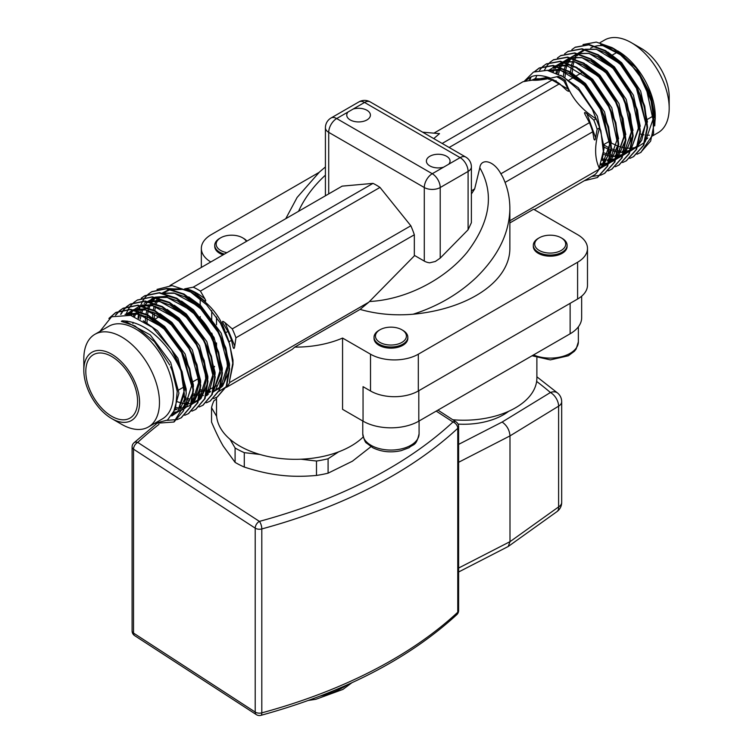 <?xml version="1.0" encoding="UTF-8"?>
<svg xmlns="http://www.w3.org/2000/svg" width="753" height="753" viewBox="0 0 753 753"><rect width="100%" height="100%" fill="white"/><g stroke="black" fill="none" stroke-linecap="round" stroke-linejoin="round"><path stroke-width="1.13" d="M174.112 421.878L183.534 410.79L186.273 393.132L182.085 371.596L171.543 349.59A61.944 35.767 60 0 1 182.461 374.674L185.05 404.06L173.849 422.028L154.629 423.384M181.332 417.708L190.641 406.893L193.521 389.725L189.728 368.706L179.788 347.067L165.123 328.167L147.908 314.895L130.693 309.332L116.037 312.354L109.524 318.001M108.893 318.444L115.52 312.655L130.184 309.624L147.39 315.196L164.606 328.468L179.27 347.368L189.219 369.008L193.003 390.026L190.123 407.194L181.078 417.859L177.529 419.459M177.237 419.553L167.1 420.334M188.551 413.538L197.86 402.733L200.74 385.564L196.957 364.546L187.017 342.907L172.352 324.006L155.137 310.735L137.921 305.163L123.257 308.184L119.84 310.613M119.614 310.81L115.774 315.121M115.397 315.234L119.322 310.904M119.558 310.707L122.739 308.485L137.404 305.454L154.619 311.027L171.825 324.298L186.499 343.199L196.439 364.829L200.232 385.847L197.352 403.024L188.297 413.689L184.749 415.289M195.78 409.368L205.089 398.553L207.969 381.385L204.176 360.367L194.236 338.728L179.572 319.827L162.356 306.556L145.141 300.993L130.476 304.014L127.069 306.433M126.833 306.64L124.047 309.558M123.85 309.803L120.988 314.274M120.621 314.302L123.539 309.85M123.737 309.605L126.551 306.735M126.777 306.537L129.968 304.306L144.632 301.285L161.848 306.857L179.054 320.129L193.719 339.029L203.668 360.668L207.452 381.677L204.571 398.855L195.526 409.519L191.968 411.119M202.999 405.199L212.308 394.384L215.189 377.215L211.405 356.197L201.456 334.558L186.791 315.658L169.585 302.386L152.37 296.823L137.451 299.995M126.165 313.869L128.17 309.53M128.339 309.229L130.758 305.68M130.966 305.436L133.77 302.565M134.006 302.367L137.187 300.136L151.852 297.115L169.067 302.687L186.283 315.949L200.938 334.859L210.887 356.489L214.68 377.517L211.791 394.685L202.745 405.349L199.197 406.949M210.228 401.029L219.528 390.214L222.417 373.046L218.624 352.028L208.685 330.398L194.02 311.488L176.804 298.216L159.589 292.653L144.924 295.675L141.517 298.094M131.681 315.639L132.133 313.681M141.225 298.197L144.416 295.967L159.081 292.945L176.287 298.517L193.502 311.78L208.167 330.689L218.106 352.319L221.9 373.337L219.019 390.506L209.974 401.18L206.416 402.78M217.448 396.859L226.757 386.044L229.637 368.876L225.853 347.848L215.904 326.218L201.239 307.318L184.024 294.046L166.818 288.484L151.89 291.656M138.025 318.03L138.665 312.73M139.004 311.027L139.361 309.511M139.691 308.306L139.954 307.422M140.623 305.492L142.618 301.191M142.788 300.889L145.207 297.341M145.404 297.096L148.219 294.225M148.454 294.028L151.635 291.797L166.3 288.776L183.506 294.338L200.722 307.61L215.386 326.51L225.335 348.14L229.119 369.158L226.248 386.327L217.203 397L213.645 398.601M640.831 152.417L653.623 133.545L652.352 103.387A61.944 35.767 60 0 0 641.434 78.303L651.063 100.836L654.319 122.918L650.648 141.103L640.568 152.577L637.057 154.214M633.612 156.586L643.815 145.254L647.599 127.558L644.719 106.022L635.673 83.865L621.912 64.438L605.6 50.649L589.288 44.568L575.283 47.213M571.866 49.642L575.019 47.364L588.78 44.86L605.092 50.95L621.404 64.739L635.155 84.167L644.201 106.324L647.091 127.859L643.297 145.555L633.348 156.746L629.828 158.384M626.392 160.756L636.596 149.423L640.379 131.728L637.499 110.192L628.444 88.035L614.693 68.608L598.381 54.818L582.069 48.738L568.054 51.383M556.109 72.956L556.561 69.69M564.637 53.811L567.8 51.533L581.551 49.03L597.863 55.12L614.175 68.909L627.927 88.336L636.982 110.484L639.862 132.029L636.078 149.725L626.138 160.907L622.609 162.554M619.164 164.926L629.367 153.603L633.151 135.907L630.28 114.371L621.225 92.214L607.473 72.787L591.161 58.998L574.85 52.908L560.834 55.553M557.418 57.981L560.571 55.703L574.323 53.199L590.644 59.289L606.956 73.079L620.707 92.506L629.753 114.654L632.642 136.199L628.859 153.885L618.91 165.076L615.389 166.724M611.944 169.105L622.147 157.763L625.931 140.077L623.051 118.532L614.006 96.384L600.245 76.947L583.933 63.167L567.621 57.077L553.606 59.722M544.523 70.048L547.045 65.643M547.243 65.379L549.963 62.348M550.189 62.151L553.351 59.873L567.103 57.379L583.424 63.459L599.736 77.248L613.488 96.685L622.533 118.833L625.414 140.378L621.63 158.064L611.681 169.256L608.16 170.893M604.715 173.275L614.919 161.933L618.712 144.247L615.822 122.701L606.777 100.554L593.025 81.117L576.713 67.337L560.401 61.247L546.386 63.892M536.221 76.957L536.785 75.422M539.525 70.236L542.744 66.518M542.969 66.32L546.123 64.043L559.884 61.548L576.196 67.629L592.507 81.418L606.259 100.846L615.314 123.003L618.194 144.538L614.41 162.234L604.461 173.425L600.941 175.063M600.649 175.167L591.566 176.531M561.164 237.807L562.162 238.381A16.895 9.751 180 0 1 567.103 245.28L567.103 246.429A16.895 9.751 180 0 1 556.674 255.446A16.895 9.751 180 0 1 538.263 253.328A16.895 9.751 180 0 1 533.312 246.429L533.312 245.28A16.895 9.751 180 0 1 538.263 238.381L539.261 237.807A15.484 8.942 0 0 0 539.261 250.457A15.484 8.942 0 0 0 561.164 250.457A15.484 8.942 0 0 0 561.164 237.807A15.484 8.942 0 0 0 539.261 237.807M567.103 245.28A16.895 9.751 180 0 1 556.674 254.298A16.895 9.751 180 0 1 538.263 252.18A16.895 9.751 180 0 1 533.312 245.28M401.876 329.776L402.874 330.351A16.895 9.751 180 0 1 407.825 337.24L407.825 338.398A16.895 9.751 180 0 1 390.929 348.15A16.895 9.751 180 0 1 374.034 338.398L374.034 337.24A16.895 9.751 180 0 1 378.985 330.351L379.973 329.776A15.484 8.942 0 0 0 378.053 341.062A15.484 8.942 0 0 0 396.869 344.356A15.484 8.942 0 0 0 401.876 329.776A15.484 8.942 0 0 0 384.99 327.837A15.484 8.942 0 0 0 379.973 329.776M407.825 337.24A16.895 9.751 180 0 1 397.405 346.248A16.895 9.751 180 0 1 374.034 337.24M223.123 254.853A16.895 9.751 180 0 1 219.697 253.328A16.895 9.751 180 0 1 214.746 246.429L214.746 245.28A16.895 9.751 180 0 1 219.697 238.381L220.695 237.807A15.484 8.942 0 0 0 220.695 250.457A15.484 8.942 0 0 0 226.945 252.65M224.432 254.1A16.895 9.751 180 0 1 219.697 252.18A16.895 9.751 180 0 1 214.746 245.28M246.4 241.421A15.484 8.942 0 0 0 242.598 237.807L243.586 238.381A16.895 9.751 180 0 1 246.918 241.12M242.598 237.807L242.598 237.807A15.484 8.942 0 0 0 220.695 237.807M536.88 357.807L536.88 377.95A73.21 42.272 180 0 1 452.788 419.75M458.031 424.099A56.315 32.511 0 0 0 508.68 411.289M509.997 541.689L558.604 506.92L558.604 406.168L509.988 435.902L509.997 541.689L508.219 546.49L458.615 571.998M158.968 424.372A456.158 263.362 0 0 0 137.733 442.397A5.629 3.436 -57 0 0 133.526 449.165A5.629 3.247 0 0 1 132.095 447A5.629 5.629 0 0 1 133.893 442.877A5.629 3.906 47.1 0 1 137.733 442.397L259.418 521.387A5.629 3.436 -57 0 0 255.211 528.145A5.629 3.247 0 0 0 261.809 528.935L261.809 712.856A5.629 3.247 -0 0 1 255.211 712.074L255.211 528.145L133.526 449.165L133.526 633.085L255.211 712.074A5.629 3.436 -57 0 0 256.349 714.635A5.629 5.629 0 0 0 260.896 715.35A5.629 1.958 -105.2 0 0 261.809 712.856A461.787 266.609 0 0 0 457.768 612.236A5.629 3.906 47.1 0 1 456.817 614.646A5.629 5.629 0 0 0 458.615 610.514A5.629 3.247 -0 0 1 457.768 612.236L457.768 428.306A461.787 266.609 180 0 1 261.809 528.935A5.629 1.958 -105.2 0 0 259.418 521.387A456.158 263.362 0 0 0 452.986 421.991A5.629 3.906 47.1 0 1 457.768 428.306A5.629 3.247 0 0 0 458.615 426.593L458.615 610.514M556.966 511.616A11.267 11.267 0 0 0 561.682 502.458A11.267 6.504 0 0 1 558.604 506.92A11.267 6.099 54.4 0 1 556.966 511.616L508.219 546.49M561.682 502.458L561.682 401.707A11.267 6.504 0 0 1 558.604 406.168A11.267 6.683 -121.5 0 0 550.415 392.511A411.1 237.346 0 0 0 536.635 381.423M458.615 462.286L509.988 435.902C509.517 430.048 506.901 425.417 502.138 422.038L550.415 392.511A11.267 7.624 130.5 0 1 557.738 393.141L536.88 376.801M300.861 459.208A78.839 45.519 0 0 0 338.624 451.856L328.092 458.765A84.477 48.766 0 0 1 316.486 461.024L300.861 459.208A78.839 45.519 0 0 1 259.917 454.464L244.292 452.657A84.477 48.766 0 0 1 235.096 447.979L229.994 439.263A78.839 45.519 0 0 0 259.917 454.464M216.516 397.386L216.516 413.802A78.839 45.519 0 0 0 216.648 416.418L211.546 407.693A84.477 48.766 0 0 1 213.965 400.756L216.516 399.081M244.292 452.657L244.292 467.067A84.477 48.766 180 0 1 235.096 462.389L235.096 447.979M370.965 446.67L352.423 461.194L328.092 473.176L328.092 458.765M235.096 462.389L223.321 446.228C219.716 440.11 215.791 432.071 211.546 422.104L211.546 407.693M316.486 461.024L316.486 475.435C303.487 476.64 291.458 476.574 280.389 475.228C269.32 474.004 257.291 471.284 244.292 467.067M328.092 473.176A84.477 48.766 180 0 1 316.486 475.435M216.648 416.418A78.839 45.519 0 0 0 229.994 439.263M338.624 451.856A78.839 45.519 0 0 0 363.191 437.004M509.856 207.517L509.866 208.892C509.348 233.223 498.081 256.152 476.056 277.697C458.436 294.263 437.446 306.443 413.086 314.227C394.647 315.799 376.971 314.199 360.075 309.408L294.734 347.124A78.839 45.519 0 0 0 342.568 338.059L370.523 354.202A33.791 19.512 0 0 0 418.31 354.202L577.598 262.242A33.791 19.512 0 0 0 587.491 248.452L587.491 285.236A33.791 19.512 180 0 1 577.598 299.026L418.31 390.986A33.791 19.512 180 0 1 370.523 390.986L363.05 386.675L363.05 421.162A39.42 22.759 0 0 0 418.8 421.162L570.125 333.795A39.42 22.759 0 0 0 581.664 317.7L581.664 296.183M353.166 109.034L348.065 111.981A11.822 6.824 0 0 0 346.757 115.105A11.822 6.824 0 0 0 358.579 121.93A11.822 6.824 0 0 0 370.41 115.105A11.822 6.824 0 0 0 353.166 109.034L364.556 102.455L460.121 157.631A11.267 6.504 60 0 1 468.093 171.43L440.213 187.525L440.213 258.119L435.338 261.479L429.671 262.825A11.267 6.504 180 0 1 424.287 261.093L414.329 255.342L414.329 234.785A59.129 34.139 -120 0 0 410.837 225.778L379.992 187.412A59.129 34.139 -120 0 0 373.008 183.374L342.163 186.132L169.962 285.547M448.741 164.21A11.822 6.824 0 0 0 450.049 161.086A11.822 6.824 0 0 0 442.745 154.779A11.822 6.824 0 0 0 429.859 156.257A11.822 6.824 0 0 0 426.396 161.086A11.822 6.824 0 0 0 443.639 167.157L460.121 157.631A11.267 6.504 120 0 1 465.759 157.076L370.184 101.9A11.267 6.504 120 0 0 364.556 102.455A11.267 6.504 60 0 0 358.927 101.9L331.047 117.995A11.267 6.504 60 0 1 336.676 118.55L432.25 173.727L443.639 167.157M655.232 117.364A53.501 30.892 60 0 1 654.837 122.419M647.768 138.006A53.501 30.892 60 0 1 645.914 139.597M599.972 42.705L604.603 40.031A53.501 30.892 60 0 1 631.353 42.686A53.501 30.892 60 0 1 669.182 108.206A53.501 30.892 60 0 1 658.103 132.697L653.096 135.587M649.406 135.173A53.501 30.892 60 0 1 646.902 135.163M643.975 134.834A53.501 30.892 60 0 1 640.285 133.968M590.672 48.079A53.501 30.892 60 0 1 595.068 46.262M595.887 46.065A53.501 30.892 60 0 1 609.93 47.27M655.251 118.55L650.799 94.558L636.464 68.316L617.422 50.733A53.501 30.892 60 0 1 655.251 116.254L654.724 125.845M615.69 53.143A39.42 22.759 60 0 1 616.858 51.053M631.353 42.686L641.311 48.427A39.42 22.759 60 0 1 669.182 96.713L669.182 108.206M583.02 44.568L596.31 42.093L611.991 47.599L627.804 60.287L641.434 78.303M614.175 48.917L600.715 44.54L613.413 48.446M611.991 47.599L614.721 49.171L638.102 72.222L652.352 103.387M616.265 50.065L615.474 49.613M610.711 141.432L609.996 140.971M414.658 255.54L369.469 301.501C405.227 299.741 444.063 280.201 466.992 252.453C490.278 221.928 494.561 193.7 479.812 167.759C480.819 158.318 493.271 159.768 500.877 173.792L589.42 122.673L585.26 114.729C583.886 112.244 584.46 111.915 586.964 113.75L593.825 120.132A59.176 34.76 61.8 0 1 597.129 129.243L599.642 127.794C594.446 144.209 594.305 157.593 599.209 167.957L603.341 151.334L600.866 130.74L592.3 109.326L579.104 90.426L563.263 76.75L547.243 70.34L533.491 72.053L523.956 81.559M527.797 79.253L527.797 79.253C532.258 74.622 539.882 74.265 550.659 78.171L558.321 76.382L550.659 78.171M599.642 127.794A59.129 34.139 -120 0 0 596.15 118.795C580.525 109.091 570.237 96.299 565.305 80.42A59.129 34.139 -120 0 0 558.321 76.382M597.496 177.444L607.699 166.102L611.483 148.407L608.603 126.862L599.557 104.714L585.796 85.287L569.484 71.507L553.173 65.417L539.421 67.911L535.016 71.394M531.072 77.07L529.594 80.599M529.161 80.665L530.583 77.324M534.649 71.535L538.903 68.212L552.655 65.718L568.967 71.799L585.279 85.588L599.04 105.015L608.085 127.163L610.965 148.708L607.182 166.394L597.242 177.586L584.337 180.711M157.01 289.416L172.061 285.613L190.17 291.627L206.586 304.777L220.441 323.188L229.731 344.187L232.997 364.48L229.449 381.432L232.95 362.231M232.997 364.48L232.997 360.038L229.016 341.768L231.529 340.318A59.176 33.537 -121.7 0 0 227.848 331.433L223.161 323.366M190.17 291.627L191.187 292.211A59.129 34.139 60 0 1 194.679 294.395C210.313 304.099 220.591 316.891 225.524 332.77A59.129 34.139 60 0 1 229.016 341.768M166.601 288.465L184.541 289.547L187.695 290.366A59.129 34.139 60 0 1 190.688 291.929M154.619 423.384L167.486 420.07L175.496 408.832L177.219 391.466L172.239 370.853L170.489 366.645M182.461 374.674C173.002 349.458 149.188 321.418 122.155 320.834L121.318 321.38L134.853 325.898L154.393 341.617L169.764 365.054M171.543 349.59L152.379 327.339L130.664 315.366L111.585 316.768L99.895 331.424M83.818 370.297L83.818 358.805A53.501 30.892 60 0 1 94.897 334.313L108.837 326.265A53.501 30.892 60 0 1 150.063 340.601A53.501 30.892 60 0 1 173.416 394.44A53.501 30.892 60 0 1 162.328 418.932L148.397 426.979A53.501 30.892 60 0 1 121.647 424.325L111.689 418.574A39.42 22.759 60 0 1 83.818 370.297A39.42 22.759 60 0 1 111.689 354.202A39.42 22.759 60 0 1 139.569 402.488A39.42 22.759 60 0 1 111.689 418.574M94.897 334.313A53.501 30.892 60 0 1 136.124 348.648A53.501 30.892 60 0 1 159.476 402.488A53.501 30.892 60 0 1 148.397 426.979M214.586 366.363A36.605 21.131 60 0 1 214.163 367.191M199.159 317.117A36.605 21.131 60 0 1 213.654 339.584M215.226 344.535A36.605 21.131 60 0 1 215.509 345.646M215.527 345.702A36.605 21.131 60 0 1 216.779 355.604M85.804 371.445A36.605 21.131 60 0 1 93.391 354.691A36.605 21.131 60 0 1 121.6 364.499A36.605 21.131 60 0 1 137.573 401.33A36.605 21.131 60 0 1 129.996 418.094A36.605 21.131 60 0 1 101.787 408.286A36.605 21.131 60 0 1 85.804 371.445M413.086 314.227A115.444 66.65 0 0 0 509.866 248.452L509.866 208.901C509.885 197.568 507.475 186.857 502.627 176.767L500.877 173.792M587.491 248.452A33.791 19.512 0 0 0 577.598 234.654L533.576 209.24L509.866 222.926M479.812 167.759L474.654 188.937L471.387 194.01M468.093 229.759L468.093 171.43A11.267 6.504 180 0 0 471.387 166.827L471.387 222.681L468.093 229.759L440.213 258.119M360.075 309.408L368.819 302.188A24.821 14.326 -60 0 1 369.469 301.501M318.99 172.446L211.245 234.654A33.791 19.512 0 0 0 201.343 248.452A33.791 19.512 0 0 0 210.793 261.978M422.621 132.18L439.517 133.629L433.756 138.599M229.449 381.432L229.731 382.486A59.176 32.944 59.1 0 1 226.427 387.343L292.239 349.354L294.734 347.124M221.598 325.211L228.263 339.772M342.568 338.059L342.568 409.331L363.05 421.162M187.779 290.319L188.815 289.717L186.283 289.585M209.974 392.238L208.336 392.558M219.019 391.334L224.865 387.635M223.349 323.677C221.853 320.994 222.417 320.665 225.053 322.698L232.253 328.882A59.176 33.537 58.3 0 1 235.934 337.777L234.757 346.032C234.305 348.893 233.741 349.223 233.063 347.011L231.529 340.318M225.524 332.77L227.848 331.433M194.679 294.395L195.987 293.642A59.176 35.109 -121.4 0 0 188.815 289.717M184.664 288.841L193.22 287.175A59.176 35.109 58.6 0 1 200.402 291.091L204.901 298.847C206.397 301.529 205.833 301.859 203.197 299.826L195.987 293.642M173.651 289.736L183.007 289.359M156.935 299.402L157.208 297.981M203.752 300.306L203.197 299.826M193.22 287.175L373.008 183.374M200.402 291.091L379.992 187.412M232.253 328.882L410.837 225.778M235.934 337.777L414.329 234.785M229.731 382.486L368.819 302.188M534.244 209.626L595.246 174.414A59.176 35.353 -119.1 0 0 598.927 169.331L599.209 167.957M509.866 220.751L598.927 169.331M597.129 129.243L595.604 137.705C595.171 140.35 594.606 140.679 593.901 138.684L592.724 131.784A59.176 34.76 -118.2 0 0 589.42 122.673M593.976 139.192L593.901 138.684M505.075 182.395L592.724 131.784M471.387 190.82L474.654 188.937M593.825 120.132L596.15 118.795M557.201 77.032A59.176 33.198 61.4 0 1 563.997 81.173L565.305 80.42M563.997 81.173L568.148 89.127C569.522 91.621 568.948 91.951 566.444 90.106L559.583 83.724A59.176 33.198 -118.6 0 0 552.796 79.573L548.645 79.206L548.429 78.632C541.303 80.044 535.778 80.543 531.844 80.119L522.959 81.748L434.33 132.923M449.146 147.484L559.583 83.724M442.162 143.456L552.796 79.573M548.645 79.206L548.429 78.632L534.884 78.839L531.844 80.119M525.754 81.239A59.176 32.944 59.1 0 1 527.364 79.206M210.934 333.325A39.42 22.759 0 0 0 211.734 333.795L212.355 334.163M200.185 316.608L200.185 317.7A39.42 22.759 0 0 0 200.194 318.142M533.51 354.936A28.162 16.255 0 0 0 562.915 356.357A28.162 16.255 0 0 0 578.37 341.843L576.139 349.034L574.417 351.227L568.355 355.764L550.358 359.887L532.07 355.764M362.767 433.803A28.162 16.255 0 0 0 401.726 448.816A28.162 16.255 0 0 0 419.082 433.803C416.174 446.557 413.378 443.79 409.067 447.724L401.095 450.671C390.807 452.901 381.366 451.913 372.782 447.724L366.72 443.197C365.318 442.745 364 439.62 362.767 433.803L362.767 420.993M458.615 426.593A5.629 5.629 0 0 0 456.045 421.868A5.629 3.436 -57 0 0 452.986 421.991L436.213 411.11M320.006 696.13A67.582 39.015 0 0 0 347.095 684.901M458.615 444.383L502.138 422.038M134.665 635.645A5.629 3.436 -57 0 1 133.526 633.085A5.629 3.247 0 0 1 132.095 630.929A5.629 5.629 0 0 0 134.665 635.645L256.349 714.635M458.615 568.044L509.988 541.661M325.418 175.138C313.455 186.151 304.494 198.208 298.555 211.311M418.31 354.202L418.31 390.986M577.598 262.242L577.598 299.026M370.523 354.202L370.523 390.986M424.287 261.093L424.287 187.525L328.713 132.349L328.713 193.898M348.065 111.981L336.676 118.55A11.267 6.504 120 0 0 328.713 132.349A11.267 6.504 0 0 1 325.418 127.746L325.418 195.799M225.053 322.698L234.757 346.032M181.068 371.22L184.466 389.95L177.652 411.966L171.74 415.995M125.695 314.425L137.855 313.86L162.968 327.527L183.431 355.058L191.686 385.781L184.476 408.192M125.544 314.406L133.526 310.076M134.411 309.841L145.084 309.69L170.197 323.357L190.65 350.889L198.914 381.611L191.704 404.022M128.763 314.914L130.363 312.73M141.63 305.671L152.304 305.52L177.416 319.187L197.87 346.719L206.134 377.432L198.924 399.852M198.331 400.408L192.561 403.806M186.829 404.86L185.351 404.86M133.272 316.138L134.335 313.672M136.302 310.264L137.583 308.561M148.859 301.501L159.523 301.351L184.645 315.018L205.098 342.54L213.353 373.262L206.153 395.673M194.048 400.69L192.58 400.69M189.285 400.37L186.123 399.674M138.75 318.378L139.691 314.387M140.651 311.591L141.564 309.502M143.531 306.085L144.802 304.391M147.889 301.332L155.193 297.557M156.078 297.331L166.752 297.181L191.864 310.838L212.318 338.37L220.582 369.092L213.372 391.504M207.009 395.466L206.124 395.749M201.277 396.511L199.799 396.52M196.505 396.2L193.342 395.504M145.244 322.039L145.649 316.269M146.026 313.916L146.91 310.217M147.87 307.412L148.783 305.323M152.031 300.221L153.273 298.828M163.297 293.162L173.971 293.011L199.093 306.669L219.547 334.2L227.801 364.923L220.601 387.334M219.998 387.889L214.238 391.287M203.734 392.031L200.571 391.334M152.473 317.662L152.878 312.1M153.254 309.747L154.139 306.047M155.09 303.243L156.012 301.153M156.662 299.901L157.735 298.113M162.337 292.992L169.641 289.218M170.526 288.992L181.2 288.832L190.396 291.769M186.01 288.568A55.863 33.188 58.5 0 1 204.901 298.847M122.155 320.834L125.111 321.22L150.224 334.887L170.677 362.419L178.941 393.132L172.964 414.225M143.221 320.778L157.452 330.718L177.906 358.24L186.16 388.962L186.17 391.174M185.793 396.229L179.346 410.987L172.108 415.496M125.017 314.359L139.559 312.881L147.56 315.291M152.633 317.766L164.672 326.538L185.125 354.07L193.389 384.792L193.399 386.986M193.013 392.059L186.575 406.818L184.269 408.823M183.732 409.199L177.877 411.722M177.04 411.9L174.094 412.211M126.137 314.481L132.782 309.944M133.46 309.671L146.779 308.711L154.789 311.121M159.862 313.596L171.891 322.369L192.354 349.9L200.609 380.623L200.618 382.816M200.232 387.889L193.794 402.639L191.497 404.653M190.951 405.029L185.106 407.552M184.193 407.74L180.579 408.06M180.259 408.06L175.882 407.618M126.984 321.606L127.144 321.079M129.732 315.131L130.542 313.813M131.408 312.58L133.582 310.085M133.921 309.756L140.011 305.774M140.689 305.502L154.007 304.532L162.008 306.951M167.091 309.427L179.12 318.199L199.573 345.731L207.837 376.453L207.837 378.646M207.461 383.71L201.023 398.469L198.717 400.483M198.18 400.86L192.326 403.382M191.413 403.57L187.808 403.89M187.478 403.89L185.567 403.787M185.116 403.74L182.678 403.363M182.527 403.326L177.087 401.688M132.914 323.545L133.093 322.359M134.476 316.561L135.549 313.747M136.152 312.457L136.999 310.876M137.225 310.5L137.761 309.643M138.627 308.41L140.105 306.64M144.134 303.233L147.23 301.605M147.908 301.332L161.227 300.362L169.227 302.781M174.31 305.257L186.339 314.029L206.802 341.561L215.057 372.283L215.066 374.476M143.701 307.648L144.228 306.706M144.444 306.33L144.99 305.473M145.856 304.24L147.324 302.471M151.362 299.063L154.459 297.435M155.127 297.162L168.456 296.193L176.456 298.602M181.539 301.087L193.568 309.86L214.021 337.391L222.286 368.113L222.286 370.316M221.909 375.371L215.471 390.129L213.165 392.134M207.753 394.788L206.313 395.146M203.366 395.513L200.016 395.447M198.397 395.25L193.446 394.035M146.957 323.188L147.362 315.206M147.437 314.641L148.652 309.097M149.047 307.864L150.6 304.118M151.673 302.16L155.25 297.567M188.758 296.917L200.787 305.69L221.25 333.221L229.505 363.944L229.514 366.156M229.128 371.201L222.69 385.96L220.394 387.964M219.848 388.35L213.541 390.967M210.586 391.344L207.235 391.278M205.616 391.08L200.674 389.866M650.799 94.558L654.705 117.901M607.869 52.098L621.649 62.715L640.652 91.075L647.476 122.061M600.64 56.268L614.42 66.885L633.433 95.245L640.257 126.25M593.42 60.447L607.2 71.055L626.204 99.415L633.038 130.42M632.642 136.048L624.764 153.828L623.23 155.203L630.148 150.779M622.656 155.655L616.735 158.761M614.73 159.307L612.462 159.702M610.965 159.834L609.958 159.871M609.516 159.881L607.718 159.824M606.306 159.702L602.438 159.015M586.192 64.607L599.972 75.225L618.985 103.585L625.809 134.589M625.423 140.227L617.535 157.998L616.01 159.372M615.436 159.824L609.506 162.93M607.511 163.476L605.233 163.872M603.737 164.003L600.969 164.022M553.079 67.139L554.952 66.076M555.554 65.793L569.08 64.89L574.426 66.593M578.972 68.777L592.752 79.394L611.765 107.764L618.59 138.759M618.194 144.397L610.316 162.168L608.782 163.542L615.7 159.118M608.208 163.994L602.287 167.1M600.282 167.646L599.266 167.853M547.469 70.377L561.86 69.069L567.197 70.763M571.743 72.956L585.523 83.564L604.537 111.933L611.361 142.919M610.975 148.567L603.097 166.338L598.757 169.632M534.828 78.858L536.108 77.493M560.825 75.291L578.304 87.734L597.317 116.103L604.132 147.654L602.315 159.41M530.244 80.486L547.412 77.408L568.148 89.127M600.715 44.54L603.501 45.02L623.475 56.07M639.786 75.629L646.178 87.885L652.992 119.445L645.227 141.79M644.587 142.439L637.669 146.882M637.207 147.051L631.372 148.275M630.929 148.303L625.169 148.021M624.717 147.955L618.618 146.364M618.128 146.195L611.37 143.079M570.501 72.137L571.499 65.078M571.621 64.598L573.758 58.894M573.965 58.499L577.457 53.745M577.805 53.407L584.309 49.491M585.09 49.246L596.272 49.199L619.945 63.694L638.958 92.064L645.773 123.614L638.007 145.96M637.367 146.609L630.449 151.052M629.979 151.221L624.152 152.445M623.71 152.473L617.949 152.191M617.498 152.125L611.398 150.534M610.909 150.365L603.351 146.797M563.253 76.74L564.279 69.248M564.402 68.768L566.538 63.064M566.745 62.668L570.237 57.915M570.576 57.576L577.09 53.661M577.871 53.425L589.053 53.369L612.716 67.864L631.729 96.233L638.544 127.784L630.779 150.129M622.759 155.4L616.923 156.615M616.481 156.652L610.721 156.36M610.269 156.295L603.125 154.327M556.015 81.371L556.043 80.627M557.06 73.38L559.31 67.233M559.517 66.838L563.009 62.085M563.357 61.746L569.861 57.83M570.652 57.595L581.824 57.539L605.497 72.034L624.51 100.403L631.325 131.954L623.559 154.299M622.919 154.949L616.001 159.391M615.53 159.57L611.803 160.53M610.25 160.737L609.704 160.784M609.262 160.822L607.172 160.86M605.76 160.784L602.108 160.295M552.062 71.46L553.031 69.737M553.86 68.514L555.262 66.81M556.825 65.295L562.642 62M563.423 61.765L574.605 61.708L598.268 76.204L617.281 104.573L624.096 136.124L616.34 158.469M608.311 163.74L604.584 164.7M603.031 164.907L600.583 165.029M548.438 70.547L555.422 66.17M556.203 65.935L567.376 65.878L591.049 80.373L610.062 108.743L616.876 140.293L609.111 162.639M608.471 163.288L601.525 167.74M547.892 70.443L560.157 70.048L583.829 84.543L602.833 112.912L609.648 144.463L601.393 167.317L598.851 169.463M586.964 113.75L595.604 137.705M424.287 187.525A11.267 6.504 0 0 0 440.213 187.525A11.267 6.504 60 0 0 432.25 173.727A11.267 6.504 120 0 0 424.287 187.525M211.734 310.613L211.734 319.865M211.734 333.014L211.734 333.795M418.8 390.703L418.8 421.162M570.125 303.346L570.125 333.795M173.849 422.028L174.367 421.736M181.078 417.859L181.595 417.567M115.52 312.655L116.037 312.354M188.297 413.689L188.815 413.397M122.739 308.476L123.257 308.184M195.526 409.519L196.044 409.218M129.968 304.306L130.485 304.014M202.745 405.349L203.263 405.048M137.187 300.136L137.705 299.845M209.974 401.18L210.482 400.878M144.416 295.967L144.924 295.675M217.193 397.01L217.711 396.709M151.635 291.797L152.153 291.505M641.095 152.275L640.577 152.567M575.537 47.062L575.019 47.364M633.866 156.445L633.358 156.737M568.308 51.232L567.8 51.533M626.647 160.615L626.129 160.916M561.089 55.402L560.571 55.703M619.418 164.785L618.91 165.086M553.86 59.572L553.351 59.873M612.198 168.954L611.681 169.256M546.64 63.741L546.123 64.043M604.979 173.124L604.461 173.425M578.37 326.821L578.37 341.843M419.082 420.993L419.082 433.803M351.886 682.736L342.916 689.419L315.893 699.283L308.41 700.441M260.896 715.35C342.794 692.835 408.098 659.27 456.817 614.646M132.095 447L132.095 630.929M456.045 421.868L437.935 410.112M133.893 442.877L156.379 423.854M175.807 409.858L177.115 408.983M178.932 407.778L181.294 406.225M185.624 403.457L188.372 401.735M192.9 398.968L195.375 397.49M200.147 394.704L203.376 392.859M207.348 390.638L214.012 387.033M214.52 386.769L216.516 385.715M561.682 401.707A11.267 11.267 0 0 0 557.738 393.141M617.987 51.816L612.49 54.988M581.862 72.674L576.374 75.837M574.643 76.844L569.155 80.006M652.936 116.178L647.448 119.341M609.591 141.197L604.113 144.36M652.578 135.888L651.345 136.594M539.421 67.911L538.903 68.212M597.75 177.294L597.233 177.595M178.762 389.932L184.259 386.76M193.21 381.592L198.707 378.42M154.958 319.14L160.445 315.978M325.418 166.959L319.536 171.957L297.115 197.446L285.754 218.699M201.343 248.452L201.343 267.428M216.516 317.013L216.516 324.703M181.021 371.116L184.334 393.988L177.934 411.034L172.644 414.715M126.852 314.575L138.448 314.133L148.642 317.615L166.14 330.576L180.776 350.041L191.638 385.696L184.758 407.269M126.73 314.556L129.845 312.26L134.542 310.274M135.408 310.048L145.48 309.925L155.579 313.304L173.322 326.369L188.137 346.116L196.505 366.25L198.82 385.094L194.792 399.57L191.977 403.1M186.904 406.46L184.777 407.175M130.005 315.196L131.916 312.523M142.628 305.878L152.68 305.756L162.761 309.116L181.501 323.178L196.749 344.507L204.119 363.558L206.021 381.234L202.105 395.259L199.206 398.93M198.613 399.476L194.133 402.29M187.648 403.617L185.605 403.57M134.627 316.618L135.766 313.766M137.507 310.575L138.176 309.596M141.78 305.699L142.976 304.777M149.856 301.708L160.06 301.614L170.225 305.059L189.21 319.517L204.477 341.316L213.25 376.942L209.353 391.052L206.426 394.76M194.867 399.448L192.824 399.401M189.803 399.015L186.226 398.102M140.256 319.131L141.15 314.754M141.978 312.09L142.995 309.587M144.736 306.405L145.404 305.426M150.195 300.607L156.21 297.755M157.076 297.539L167.326 297.444L177.52 300.918L197.145 316.109L212.61 338.991L220.46 373.149L213.654 390.591M208.581 393.951L206.454 394.666M202.096 395.278L200.053 395.231M197.022 394.836L193.455 393.932M146.995 322.858L147.24 316.947M147.522 314.688L148.379 310.575M149.198 307.921L150.214 305.417M151.955 302.235L152.624 301.256M153.584 300.014L155.532 297.962M164.295 293.369L174.555 293.275L184.749 296.757L203.329 310.838L218.436 332.026L225.787 351.067L227.698 368.735L223.923 382.496L220.874 386.411M220.29 386.957L215.8 389.781M209.315 391.108L207.273 391.061M204.251 390.666L200.684 389.753M154.224 318.688L154.459 312.777M154.742 310.518L155.598 306.405M156.417 303.751L157.443 301.247M158.074 299.967L158.939 298.442M159.184 298.066L159.852 297.087M164.643 292.268L170.658 289.416M171.524 289.199L181.85 289.124L191.027 292.136M601.308 44.803L624.199 56.739M572.186 73.201L572.939 65.793M573.042 65.285L574.031 61.746M574.548 60.381L575.01 59.336M575.207 58.922L576.186 57.134M577.005 55.901L578.568 54.009M578.897 53.661L585.269 49.707M586.032 49.472L596.254 49.34L604.819 52.437L621.46 65.266L635.513 84.957L645.726 123.05L641.716 140.246L638.328 144.99M637.706 145.63L632.228 149.414M629.969 150.28L627.211 150.948M625.658 151.155L624.472 151.249M624.03 151.268L622.27 151.259M620.839 151.165L618.175 150.788M617.714 150.704L616.923 150.534M615.465 150.176L611.474 148.859M609.375 147.974L603.388 144.774M564.957 77.371L565.71 69.963M565.823 69.455L566.811 65.916M567.329 64.551L567.79 63.506M567.988 63.092L571.339 58.179M573.362 56.353L578.04 53.877M578.803 53.642L588.705 53.444L597.722 56.673L613.846 69.031L627.625 87.903L636.163 109.044L638.422 129.347L631.108 149.16M630.477 149.8L625.009 153.584M622.75 154.45L619.983 155.118M618.429 155.325L617.253 155.419M616.811 155.438L615.05 155.429M613.62 155.334L610.947 154.967M610.485 154.873L609.695 154.704M608.236 154.346L603.266 152.633M558.5 74.067L559.583 70.085M560.1 68.721L560.561 67.676M560.759 67.262L561.738 65.473M562.566 64.24L564.119 62.348M564.449 62L570.821 58.047M571.583 57.812L581.749 57.67L590.936 61.068L607.134 73.747L620.858 92.911L628.793 112.639L631.278 131.728L629.932 141.752L627.55 148.049L623.879 153.33M623.258 153.97L617.78 157.754M615.521 158.619L612.763 159.288M611.21 159.504L610.034 159.589M609.582 159.608L607.822 159.598M606.4 159.504L602.428 158.864M553.323 71.883L554.519 69.643M555.337 68.41L556.891 66.518M558.914 64.692L563.592 62.217M564.364 61.981L574.605 61.859L583.18 64.965L599.727 77.71L613.723 97.25L621.856 117.929L623.973 137.714L616.66 157.499M616.029 158.139L609.158 162.497M608.688 162.667L605.534 163.457M603.981 163.674L601.054 163.778M548.899 70.641L560.063 70.18L569.23 73.559L585.636 86.444L599.473 105.947L609.61 144.049L607.718 156.116L601.929 166.131L599.087 168.559M331.047 117.995A11.267 11.267 0 0 0 325.418 127.746M370.184 101.9A11.267 11.267 0 0 0 358.927 101.9M471.387 166.827A11.267 11.267 0 0 0 465.759 157.076M216.516 346.135L216.516 342.926M200.185 298.743L200.185 306.264"/></g></svg>

